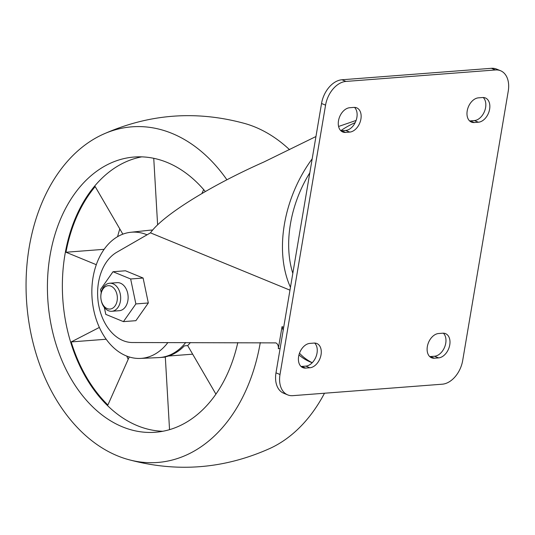 <?xml version="1.0" encoding="UTF-8"?>
<svg xmlns="http://www.w3.org/2000/svg" width="535" height="535" viewBox="0 0 535 535"><rect width="100%" height="100%" fill="white"/><g stroke="black" fill="none" stroke-linecap="round" stroke-linejoin="round"><path stroke-width="0.8" d="M190.38 342.54A63.859 44.913 85.6 0 1 187.678 345.603L184.361 345.857A63.859 44.913 -94.4 0 1 161.998 357.36L165.322 357.106A63.859 44.913 85.6 0 1 164.626 357.166L159.644 357.547A63.859 44.913 85.6 0 1 158.634 357.607L140.331 358.423A63.27 44.505 85.6 0 1 92.114 298.684A63.27 44.505 85.6 0 1 130.654 232.29A63.27 44.505 85.6 0 1 146.737 234.678A63.27 44.505 85.6 0 1 147.065 234.811M185.705 342.54A63.859 44.913 85.6 0 1 159.644 357.547M130.654 232.29L148.864 230.304A63.859 44.913 85.6 0 1 149.874 230.21A63.859 44.913 85.6 0 1 152.622 230.117M215.919 394.141L187.678 345.603M165.322 357.106L169.541 429.652M99.363 327.433L71.202 341.925A138.023 97.082 85.6 0 0 107.889 404.995L129.243 356.965M122.849 234.156L95.176 186.581A138.023 97.082 85.6 0 0 65.979 252.246L96.307 264.705M153.746 158.306L157.618 224.861M201.916 193.51L203.661 189.584M162.794 431.277A138.023 97.082 85.6 0 1 62.936 300.924A138.023 97.082 85.6 0 1 141.742 156.862M283.684 327.313L282.045 326.638L278.314 348.7A4.688 3.297 85.6 0 0 275.853 342.895L132.479 342.527A46.866 32.969 85.6 0 1 98.587 304.522A46.866 32.969 85.6 0 1 116.804 252.239L150.475 232.852C162.587 215.478 209.88 185.933 263.949 161.978L315.958 136.519M289.97 290.164L150.475 232.852M355.186 122.622A106.037 71.048 112.3 0 0 340.775 130.68M312.179 158.835A106.037 71.048 112.3 0 0 290.458 287.288M338.581 126.467L356.096 120.449M104.338 307.464L105.79 314.379L123.438 321.629L135.897 320.679L148.329 302.977L143.106 278.026L125.457 270.777L112.999 271.733L100.567 289.428L101.229 292.578M282.045 326.638A91.391 61.237 112.3 0 0 283.182 330.302M298.958 354.926A91.391 61.237 112.3 0 0 310.527 362.081L312.186 362.763M299.486 353.214A91.391 61.237 112.3 0 0 312.246 362.703M309.825 172.785A97.484 65.317 112.3 0 0 290.445 223.897A97.484 65.317 112.3 0 0 292.812 273.345M278.314 348.7L280.093 348.566M143.106 278.026L130.654 278.982L112.999 271.733M123.438 321.629L135.87 303.933L130.654 278.982M148.329 302.977L135.87 303.933M111.822 311.276L119.292 310.701A14.057 9.891 -94.4 0 0 128.119 298.309A14.057 9.891 -94.4 0 0 120.495 283.216A14.057 9.891 -94.4 0 0 117.145 282.661L109.668 283.236A14.057 9.891 85.6 0 1 113.025 283.791A14.057 9.891 85.6 0 1 120.649 298.884A14.057 9.891 85.6 0 1 111.822 311.276A14.057 9.891 85.6 0 1 101.142 300.021L101.082 299.687A11.716 8.239 85.6 0 1 100.827 296.323A11.716 8.239 85.6 0 1 110.986 286.158A11.716 8.239 85.6 0 1 117.332 298.838A11.716 8.239 85.6 0 1 109.842 309.076A11.716 8.239 85.6 0 1 101.082 299.687M100.827 296.323L100.834 295.989A14.057 9.891 85.6 0 1 109.668 283.236M167.896 342.534A63.27 44.505 85.6 0 1 140.331 358.423M237.808 342.554A138.023 97.082 85.6 0 1 155.351 432.26A138.023 97.082 85.6 0 1 47.989 302.068A138.023 97.082 85.6 0 1 134.231 157.023A138.023 97.082 85.6 0 1 167.154 162.439A138.023 97.082 85.6 0 1 205.326 191.537M260.284 342.56A168.311 118.389 85.6 0 1 127.076 459.204A168.311 118.389 85.6 0 1 26.75 303.699A168.311 118.389 85.6 0 1 102.185 134.713A168.311 118.389 85.6 0 1 172.056 133.429A168.311 118.389 85.6 0 1 226.9 179.773M102.185 134.713C148.643 113.748 196.432 110.083 245.545 123.712A168.311 118.389 85.6 0 1 255.095 127.056A168.311 118.389 85.6 0 1 289.549 149.686M324.484 393.232A168.311 118.389 85.6 0 1 270.436 448.21C223.978 469.168 176.189 472.833 127.076 459.204M340.875 130.781A12.887 8.634 112.3 0 0 341.517 130.761L345.67 130.44A12.887 8.634 112.3 0 0 355.915 120.957A12.887 8.634 112.3 0 0 354.511 107.388M469.59 120.903A12.887 8.634 112.3 0 0 470.232 120.883L474.378 120.569A12.887 8.634 112.3 0 0 484.623 111.079A12.887 8.634 112.3 0 0 483.219 97.51M301.018 366.455A12.887 8.634 112.3 0 0 301.66 366.435L305.806 366.121A12.887 8.634 112.3 0 0 316.051 356.631A12.887 8.634 112.3 0 0 314.647 343.062M429.725 356.584A12.887 8.634 112.3 0 0 430.367 356.564L434.52 356.243A12.887 8.634 112.3 0 0 444.766 346.76A12.887 8.634 112.3 0 0 443.361 333.191M500.546 70.727L496.527 69.075A23.433 15.702 112.3 0 0 491.418 68.306L341.945 79.768A23.433 15.702 112.3 0 0 321.542 103.489L275.986 372.841A23.433 15.702 112.3 0 0 283.69 393.238L287.71 394.89A23.433 15.702 112.3 0 0 292.819 395.659L442.291 384.197A23.433 15.702 112.3 0 0 462.695 360.476L508.25 91.131A23.433 15.702 112.3 0 0 500.546 70.727A23.433 15.702 112.3 0 0 495.437 69.958L345.971 81.427A23.433 15.702 112.3 0 0 325.568 105.141L280.006 374.493A23.433 15.702 112.3 0 0 287.71 394.89M442.719 333.205L438.566 333.526A12.887 8.634 112.3 0 0 427.799 344.567A12.887 8.634 112.3 0 0 431.578 357.795A12.887 8.634 112.3 0 0 434.387 358.216L438.539 357.895A12.887 8.634 112.3 0 0 449.306 346.861A12.887 8.634 112.3 0 0 445.528 333.633A12.887 8.634 112.3 0 0 442.719 333.205M309.832 367.772A12.887 8.634 112.3 0 0 320.592 356.738A12.887 8.634 112.3 0 0 316.82 343.503A12.887 8.634 112.3 0 0 314.005 343.082L309.852 343.403A12.887 8.634 112.3 0 0 299.092 354.438A12.887 8.634 112.3 0 0 302.87 367.665A12.887 8.634 112.3 0 0 305.679 368.093L309.832 367.772L305.806 366.121M482.577 97.53L478.43 97.845A12.887 8.634 112.3 0 0 467.664 108.886A12.887 8.634 112.3 0 0 471.442 122.114A12.887 8.634 112.3 0 0 474.251 122.535L478.404 122.221A12.887 8.634 112.3 0 0 489.164 111.18A12.887 8.634 112.3 0 0 485.392 97.952A12.887 8.634 112.3 0 0 482.577 97.53M349.696 132.091A12.887 8.634 112.3 0 0 360.456 121.057A12.887 8.634 112.3 0 0 356.678 107.829A12.887 8.634 112.3 0 0 353.869 107.401L349.716 107.722A12.887 8.634 112.3 0 0 338.956 118.757A12.887 8.634 112.3 0 0 342.734 131.991A12.887 8.634 112.3 0 0 345.543 132.412L349.696 132.091L345.67 130.44M119.8 228.913A138.023 97.082 -94.4 0 0 117.593 236.664M65.979 252.246L104.131 249.317M71.202 341.925L106.177 339.243M126.762 356.096A138.023 97.082 -94.4 0 0 128.193 359.333M168.458 356.036L192.667 354.177M491.418 68.306L495.437 69.958M341.945 79.768L345.971 81.427M321.542 103.489L325.568 105.141M275.986 372.841L280.006 374.493M434.52 356.243L438.539 357.895M430.367 356.564L434.387 358.216M301.66 366.435L305.679 368.093M474.378 120.569L478.404 122.221M470.232 120.883L474.251 122.535M341.517 130.761L345.543 132.412M149.874 230.21L152.729 229.99"/></g></svg>
